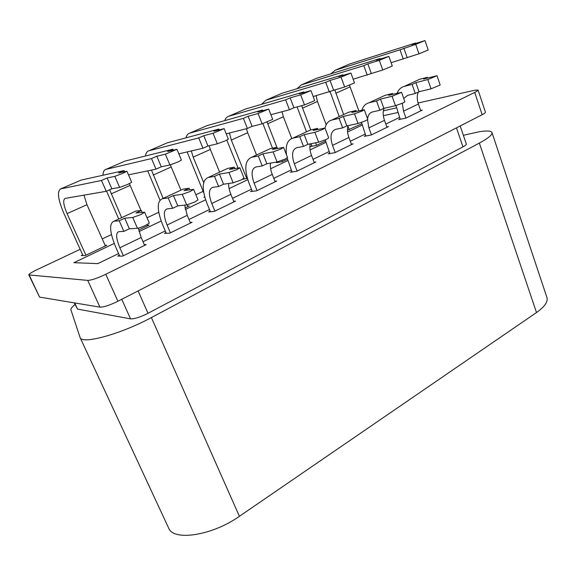 <?xml version="1.0" encoding="UTF-8"?>
<svg xmlns="http://www.w3.org/2000/svg" width="576" height="576" viewBox="0 0 576 576"><rect width="100%" height="100%" fill="white"/><g stroke="black" fill="none" stroke-linecap="round" stroke-linejoin="round"><path stroke-width="0.86" d="M463.356 135.295L479.124 131.782C486.785 130.529 491.069 130.781 491.969 132.53L546.905 297.454C548.201 301.687 544.73 306.713 536.501 312.538L239.393 516.319C212.162 535.644 173.275 541.476 168.61 527.998L80.086 337.536L70.934 309.874C70.632 308.729 71.993 306.965 75.031 304.582M491.969 132.53C492.566 134.683 488.362 138.204 479.347 143.086L151.387 317.57C120.852 334.13 81.72 344.758 80.086 337.536M460.181 125.964L466.344 144.05C466.488 144.641 465.365 145.577 462.967 146.866L456.473 127.865M138.096 290.916L148.01 313.294L462.967 146.866M148.01 313.294C140.213 317.182 134.388 319.039 130.536 318.866L77.537 309.096L74.239 302.868M478.066 90.05L485.431 112.183C485.554 112.666 484.466 113.508 482.17 114.703L117.914 301.255C109.678 305.266 103.68 307.224 99.922 307.145L39.578 297.101L28.814 274.918L87.739 280.397C91.426 280.26 97.438 278.222 105.775 274.284L474.718 92.405C477.043 91.246 478.159 90.461 478.066 90.05L474.739 90.238L418.075 103.01M80.172 249.322L37.138 269.618C31.658 272.261 28.879 274.025 28.814 274.918M396.454 107.885L383.378 110.837M203.134 191.34L195.869 194.767M158.746 212.27L147.038 217.793M111.463 234.569L102.247 238.918M82.685 254.866L81.274 255.535L85.133 255.593L106.805 245.261L105.091 245.29M138.686 230.069L149.047 225.137L147.384 225.245M184.997 208.008L189.266 205.97L187.654 206.143M204.703 196.855L203.918 197.23L204.782 197.122M242.338 179.381L247.349 178.294M277.942 162.043L276.581 162.684L282.096 161.741L287.417 159.206M311.882 145.901L310.536 146.542L316.289 145.447L325.505 141.055M347.429 130.183L361.771 123.782M400.104 118.908L398.621 119.628L405.778 118.152L422.287 110.11L420.653 110.455M365.76 135.59L364.255 136.325L371.196 135L388.505 126.569L386.842 126.9M329.724 153.094L328.212 153.835L334.894 152.69L353.066 143.834L351.374 144.144M291.881 171.482L290.347 172.224L296.748 171.274L315.85 161.964L314.122 162.245M252.086 190.814L250.546 191.563L256.608 190.829L276.718 181.03L274.946 181.274M210.19 211.169L208.627 211.925L214.322 211.428L235.512 201.103L233.705 201.298M166.01 232.632L164.441 233.395L169.711 233.165L192.074 222.271L190.21 222.394M119.369 255.29L117.778 256.061L122.573 256.133L146.21 244.613L144.281 244.649M397.843 112.536L383.335 115.697M114.221 243.446L73.879 262.706L97.855 263.614L118.598 253.562M143.014 241.733L165.29 230.94M188.978 219.463L209.506 209.513M232.51 198.367L251.438 189.194M273.802 178.358L291.269 169.891M313.02 159.35L329.141 151.538M350.316 141.278L365.198 134.064M385.826 124.07L399.571 117.41M362.095 125.093L347.558 132.034M325.858 142.394L310.061 149.94M287.798 160.567L270.626 168.768M247.774 179.683L229.097 188.597M205.618 199.807L185.306 209.506M161.165 221.033L139.061 231.588M142.164 212.35L141.343 210.463L135.936 212.983L144.634 212.227L149.299 223.013L145.591 225.432C141.984 227.088 139.27 228.038 137.462 228.29L132.746 217.476L140.89 214.574L144.634 212.227M138.341 228.146L141.17 237.514L119.858 247.774C115.963 238.219 115.625 232.848 118.836 231.653L123.876 231.379L129.362 228.78L137.462 228.29M132.746 217.476L124.726 218.203L119.21 220.774L114.034 221.206C108.965 223.344 109.562 232.049 115.826 247.327L119.722 256.09M129.362 228.78L124.726 218.203M123.876 231.379L119.21 220.774M141.343 210.463L135.922 211.039L114.034 221.206M119.858 247.774L123.386 255.737M141.17 237.514L144.612 245.398M170.402 232.826L167.076 225.036C163.447 215.669 163.447 210.29 167.062 208.894L172.62 208.318L177.797 205.87L186.696 204.905L182.254 194.335L173.426 195.523L168.221 197.95L162.497 198.698C156.766 201.139 156.823 209.851 162.67 224.834L166.306 233.316M177.797 205.87L173.426 195.523M182.254 194.335L190.303 191.448L193.622 189.367L198.014 199.908L194.738 202.054L186.696 204.905M193.622 189.367L184.003 190.598L189.115 188.222L183.175 189.094L162.497 198.698M172.62 208.318L168.221 197.95M189.763 189.778L189.115 188.222M190.483 223.042L187.236 215.33L167.076 225.036M184.673 205.121L187.236 215.33M214.913 211.147L211.759 203.515C208.382 194.328 208.678 188.95 212.645 187.38L218.657 186.538L223.56 184.219L233.158 182.83L228.967 172.505L219.427 174.103L214.502 176.4L208.31 177.415C201.996 180.13 201.571 188.842 207.029 203.537L210.442 211.766M223.56 184.219L219.427 174.103M228.967 172.505L236.923 169.632L239.868 167.789L244.015 178.092L241.099 180L233.158 182.83M239.868 167.789L229.428 169.445L234.266 167.198L227.873 168.329L208.31 177.415M218.657 186.538L214.502 176.4M234.792 168.509L234.266 167.198M233.942 201.874L230.861 194.321L211.759 203.515M228.686 183.478C228.506 186.638 229.234 190.253 230.861 194.321M257.098 190.591L254.11 183.125C250.963 174.11 251.525 168.739 255.809 167.018L262.217 165.924L266.854 163.735L277.07 161.971L273.11 151.87L262.951 153.835L258.293 156.01L251.676 157.27C244.858 160.229 243.994 168.919 249.091 183.341L252.302 191.354M266.854 163.735L262.951 153.835M273.11 151.87L280.973 149.018L283.601 147.377L287.518 157.457L284.918 159.156L277.07 161.971M283.601 147.377L272.426 149.429L277.006 147.298L270.223 148.658L251.676 157.27M262.217 165.924L258.293 156.01M277.445 148.428L277.006 147.298M275.155 181.793L272.239 174.391L254.11 183.125M270.497 163.102C270.007 166.349 270.59 170.114 272.239 174.391M297.144 171.079L294.314 163.764C291.37 154.915 292.176 149.566 296.734 147.701L303.494 146.398L307.894 144.317L318.636 142.222L314.892 132.336L304.193 134.633L299.772 136.692L292.795 138.175C287.431 139.874 285.336 145.44 286.51 154.858M307.894 144.317L304.193 134.633M314.892 132.336L322.661 129.514L325.008 128.045L328.716 137.916L326.39 139.428L318.636 142.222M335.21 152.532L332.518 145.361C329.767 136.685 330.79 131.35 335.592 129.37L342.655 127.872L346.838 125.892L358.049 123.494L354.499 113.825L343.325 116.41L339.127 118.368L331.826 120.046C328.37 120.938 326.102 123.617 325.015 128.059L313.178 130.45L317.52 128.426L310.392 130.003L292.795 138.175M303.494 146.398L299.772 136.692M317.894 129.42L317.52 128.426M287.1 157.954L292.075 171.972M314.302 162.72L311.53 155.47L294.314 163.764M310.248 143.856C309.463 147.168 309.888 151.034 311.53 155.47M346.838 125.892L343.325 116.41M354.499 113.825L362.167 111.024L364.277 109.714L367.79 119.369L365.71 120.73L358.049 123.494M364.277 109.714L351.857 112.442L355.982 110.52L348.552 112.277L331.826 120.046M342.655 127.872L339.127 118.368M356.306 111.398L355.982 110.52M325.253 139.946L329.897 153.547M351.533 144.583L348.905 137.477L332.518 145.361M348.077 125.626C347.004 128.981 347.278 132.926 348.905 137.477M367.596 118.836C368.1 114.991 369.749 112.694 372.535 111.931L379.872 110.261L383.839 108.382L395.467 105.718L392.098 96.25L380.506 99.101L376.517 100.958L368.935 102.809C365.594 103.702 363.247 106.128 361.908 110.081M383.839 108.382L380.506 99.101M392.098 96.25L401.558 92.297L404.899 101.758L403.02 102.974L395.467 105.718M401.558 92.297L388.62 95.321L392.544 93.492L384.847 95.414L368.935 102.809M379.872 110.261L376.517 100.958M392.825 94.277L392.544 93.492M361.498 122.45L365.911 136.008M371.441 134.885L368.878 127.858L367.524 119.714M386.986 127.31L384.48 120.341L368.878 127.858M384.098 108.324C382.766 111.701 382.889 115.711 384.48 120.341M403.726 98.431L407.707 95.335L415.274 93.514L419.054 91.728L431.028 88.826L427.831 79.553L415.886 82.627L412.085 84.391L404.258 86.4C400.968 87.307 398.57 89.582 397.051 93.226M419.054 91.728L415.886 82.627M427.831 79.553L437.011 75.737L440.186 85.01L431.028 88.826M437.011 75.737L423.605 79.027L427.342 77.292L419.414 79.358L404.258 86.4M415.274 93.514L412.085 84.391M427.586 77.998L427.342 77.292M396.014 105.581L400.248 119.297M405.958 118.066L403.517 111.175L402.336 103.291M420.79 110.837L418.399 104.011L403.517 111.175M418.356 92.059C416.858 95.436 416.873 99.418 418.399 104.011M391.126 62.719L418.954 53.82L415.699 44.381L399.996 49.81L335.218 70.229L330.811 73.858M407.088 57.377L403.862 48.118M415.699 44.381L424.98 40.586L428.213 50.018L418.954 53.82M424.98 40.586L411.718 44.676L415.519 43.013L349.812 63.922L335.218 70.229M403.243 59.09L399.996 49.81M415.663 43.423L415.519 43.013M330.077 91.656L339.235 116.604M349.25 129.744L347.911 126.122M343.634 114.559L334.771 89.762M358.848 110.801L350.1 86.861L335.765 93.283M349.574 85.248L350.1 86.861M353.167 79.207L382.752 69.977L379.325 60.336L367.862 63.871L363.802 65.65L301.32 84.888L297 88.711M371.261 73.325L367.862 63.871M379.325 60.336L388.894 56.405L392.292 66.038L382.752 69.977M388.894 56.405L376.121 60.257L380.117 58.507L316.577 78.286L301.32 84.888M367.214 75.125L363.802 65.65M380.275 58.968L380.117 58.507M297.079 106.898L306.511 131.803M316.591 145.303L315.641 142.805M310.752 129.924L301.68 105.66M311.047 143.705L312.019 146.261M326.196 124.74L317.462 101.477L302.494 108.18M316.094 95.695L317.462 101.477M313.157 96.523L344.65 86.983L341.035 77.126L330.012 80.438L325.735 82.31L265.853 100.217L261.662 104.285M333.583 90.094L330.012 80.438M341.035 77.126L350.928 73.051L354.514 82.894L344.65 86.983M350.928 73.051L338.695 76.637L342.9 74.794L281.815 93.319L265.853 100.217M329.335 91.987L325.735 82.31M343.087 75.312L342.9 74.794M262.894 123.595L272.52 148.198M282.463 161.568L282.017 160.409M276.905 147.312L267.113 122.083M277.848 161.798L278.093 162.425M291.744 138.485L283.363 116.748L267.71 123.761M281.988 111.737L283.363 116.748M270.9 114.71L289.44 109.742L293.918 107.748L304.495 104.904L300.679 94.831L290.153 97.884L285.646 99.85L228.708 116.28C226.858 116.842 225.518 118.296 224.69 120.636M293.918 107.748L290.153 97.884M300.679 94.831L310.925 90.59L314.705 100.649L304.495 104.904M310.925 90.59L299.304 93.874L303.725 91.937L245.434 109.051L228.708 116.28M289.44 109.742L285.646 99.85M303.948 92.52L303.725 91.937M226.829 140.126L238.032 167.947M246.773 178.574L231.307 140.062L229.471 132.984M256.536 155.016L247.694 132.725L231.307 140.062M246.434 128.707L247.694 132.725M226.202 133.812L247.378 128.47L252.108 126.36L262.116 123.818L258.084 113.515L248.126 116.273L243.374 118.354L189.756 133.121C187.906 133.668 186.653 135.245 185.99 137.844M252.108 126.36L248.126 116.273M258.084 113.515L268.718 109.087L272.714 119.376L262.116 123.818M268.718 109.087L257.774 112.046L262.447 110.009L207.302 125.532L189.756 133.121M247.378 128.47L243.374 118.354M262.706 110.671L262.447 110.009M187.15 151.92L203.789 192.917M203.674 182.542L193.176 157.14L191.311 150.948M219.614 172.166L210.348 149.45L193.176 157.14M209.095 145.742L210.348 149.45M178.826 153.857L202.961 148.234L207.958 146.009L217.332 143.806L213.055 133.265L203.746 135.691L198.727 137.894L148.874 150.797C147.024 151.322 145.886 153.058 145.462 156.002M207.958 146.009L203.746 135.691M213.055 133.265L224.122 128.635L228.355 139.154L225.31 140.832L217.332 143.806M224.122 128.635L213.948 131.227L218.873 129.074L167.292 142.826L148.874 150.797M202.961 148.234L198.727 137.894M219.182 129.845L218.873 129.074M147.708 170.863L159.977 200.074M163.13 198.403L151.474 170.078M187.862 206.64L187.106 204.84M180.929 190.138L171.202 166.982L153.194 175.054M170.388 164.858L171.202 166.982M128.484 174.852L155.995 169.142L161.28 166.788L169.913 164.974L165.377 154.181L156.816 156.233L151.502 158.558L105.912 169.373C104.069 169.877 103.097 171.835 102.989 175.241M161.28 166.788L156.816 156.233M165.377 154.181L176.933 149.314L181.418 160.078L177.991 161.971L169.913 164.974M176.933 149.314L167.609 151.51L172.822 149.227L125.273 160.999L105.912 169.373M155.995 169.142L151.502 158.558M173.203 150.134L172.822 149.227M106.56 191.146L118.75 219.017M121.658 217.663L109.649 189.77M147.629 225.806L147.132 224.654M141.005 210.499L130.126 185.378L111.211 193.853M129.42 183.643L130.126 185.378M83.974 195.149L86.969 204.71L67.075 213.617C63.396 204.869 62.748 199.8 65.138 198.41L106.236 191.29L111.845 188.791L119.635 187.409L114.818 176.357L107.107 177.984L101.47 180.454L60.696 188.914C56.923 191.333 58.003 199.541 63.936 213.545L83.002 255.557M111.845 188.791L107.107 177.984M124.553 171.67L124.07 170.561L118.548 172.98L126.914 171.23L131.681 182.246L127.8 184.392L119.635 187.409M114.818 176.357L122.99 173.29L126.914 171.23M106.236 191.29L101.47 180.454M124.07 170.561L81.086 180.101L60.696 188.914M67.075 213.617L85.918 255.211M86.969 204.71L105.386 245.938M536.501 312.538L479.347 143.086M239.393 516.319L151.387 317.57M29.225 275.105L39.578 297.101M482.17 114.703L474.718 92.405M99.922 307.145L87.739 280.397M105.775 274.284L117.914 301.255M130.536 318.866L121.752 299.29M74.7 302.947L77.537 309.096"/></g></svg>
